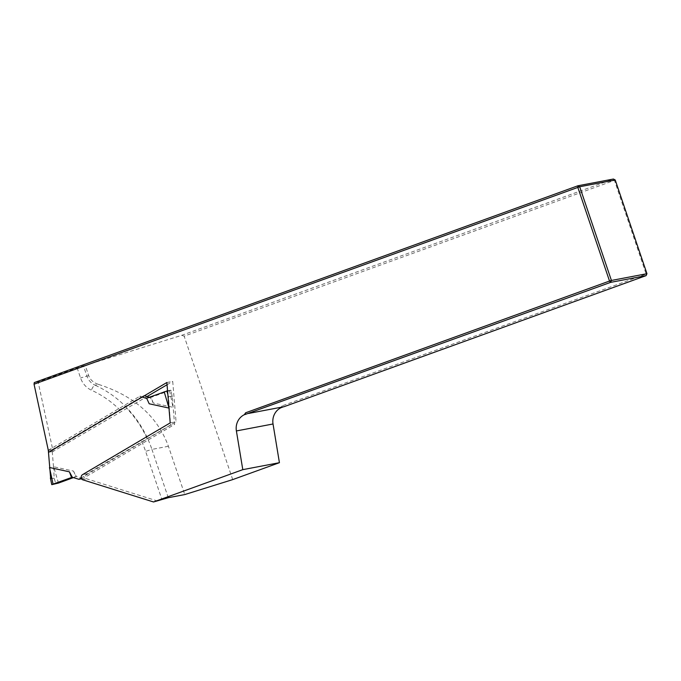 <?xml version="1.0" encoding="UTF-8"?>
<svg xmlns="http://www.w3.org/2000/svg" width="681" height="681" viewBox="0 0 681 681"><rect width="100%" height="100%" fill="white"/><g stroke="black" fill="none" stroke-linecap="round" stroke-linejoin="round"><path stroke-width="0.51" stroke-dasharray="3.4 2.55" d="M232.706 479.603L184.151 336.159L614.441 180.38L613.402 179.035L181.767 335.299L85.244 365.425L88.692 375.623C90.25 379.87 93.569 382.816 98.66 384.45L94.991 385.148A15.322 14.258 79.2 0 1 86.862 375.972L83.405 365.774L38.119 381.854L53.127 451.401L147.036 396.555M166.862 382.509L172.719 381.394L176.064 421.786L86.981 473.78A3.064 2.852 -100.8 0 0 86.64 478.803L157.924 501.131M184.151 336.159L181.767 335.299M615.232 179.997L614.441 180.38L646.158 274.077L282.266 405.816L281.108 407.553M282.266 405.816L280.504 407.817M83.405 365.774L85.244 365.425M38.119 381.854L34.271 382.586M646.95 273.694L646.158 274.077L646.099 275.626M98.66 384.45C134.251 395.925 157.498 416.525 168.411 446.268L184.755 494.568M147.232 438.802A107.13 99.732 -100.8 0 0 126.862 408.464M53.127 451.401L48.726 452.235M82.239 479.637L86.64 478.803M170.199 422.901L176.064 421.786M167.049 384.748L172.719 381.394M81.235 477.909L170.573 425.182L174.6 424.416L172.276 396.827L170.905 390.179L151.122 397.338L149.241 397.244M167.849 394.452L168.513 396.708L170.573 425.182M142.201 397.066L139.758 396.299L144.44 395.738M48.308 450.277L139.758 396.299M169.595 390.732L173.017 407.306L153.234 403.007L150.339 397.585L146.313 398.351M81.567 478.794L82.903 478.539L174.6 424.416M82.903 478.539L76.349 476.487L73.42 477.602M58.464 483.076L53.671 466.766L73.454 471.073L76.349 476.487L72.314 477.253M53.671 466.766L54.148 478.13L55.842 483.902M48.053 450.422L52.088 449.656L53.501 466.8M52.088 449.656L143.785 395.533M51.901 484.651L50.692 478.794L54.148 478.13M168.513 396.708L171.97 396.053M73.454 471.073L76.017 476.649M167.543 390.8L170.761 390.187M153.234 403.007L151.122 397.338M77.098 367.74L80.554 377.938A20.421 19.017 -100.8 0 0 91.399 390.179A102.124 95.076 79.2 0 1 121.184 411.23M141.716 441.475A102.124 95.076 79.2 0 1 145.615 451.367L161.959 499.667M88.692 375.623L80.554 377.938M168.411 446.268L151.923 449.4A107.232 99.835 -100.8 0 0 94.991 385.148A5.107 1.558 114.4 0 0 91.399 390.179M168.275 497.7L151.923 449.4L145.615 451.367M86.981 473.78L82.588 474.614M248.156 413.52L283.705 406.761M172.276 396.827L170.914 390.247"/><path stroke-width="1.02" d="M153.523 501.965L242.794 469.652L279.423 462.688L232.706 479.603L184.755 494.568L168.275 497.7L153.523 501.965L82.239 479.637A3.064 2.852 -100.8 0 1 82.588 474.614L170.199 422.901L166.862 382.509L48.726 452.235L34.05 384.195L579.701 186.747L611.419 280.453L646.95 273.694L615.232 179.997L579.701 186.747L577.871 185.785L577.811 187.343L609.521 281.04L611.419 280.453L610.559 282.385L244.845 414.593L245.628 412.78L609.521 281.04L610.559 282.385L646.099 275.626L284.062 406.693L248.522 413.452M242.794 469.652L236.392 430.945A15.322 14.258 79.2 0 1 244.36 414.686L245.628 412.78M34.05 384.195L34.271 382.586L577.871 185.785L613.402 179.035L615.232 179.997M281.108 407.553L280.989 407.723A15.322 14.258 79.2 0 0 273.03 423.982L279.423 462.688M283.373 406.829L280.989 407.723M244.36 414.686L244.845 414.593M646.95 273.694L646.099 275.626M147.036 396.555L167.049 384.748M50.692 478.794L48.308 450.277M49.475 467.566L53.067 484.106L51.756 484.659L58.464 483.076L73.42 477.602M69.428 471.831L72.314 477.253L71.531 477.5L69.428 471.831L49.636 467.532M72.314 477.253L78.877 479.305L81.235 477.909M149.199 403.773L146.645 398.189L149.199 403.773L168.973 408.072M146.313 398.351L142.201 397.066M144.44 395.738L149.241 397.244M78.877 479.305L81.567 478.794M71.531 477.5L53.067 484.106M146.645 398.189L167.543 390.8M236.392 430.945L273.03 423.982M166.819 390.937L167.849 394.452M168.965 407.996L164.198 391.762M51.747 484.6L50.385 478.019"/></g></svg>
